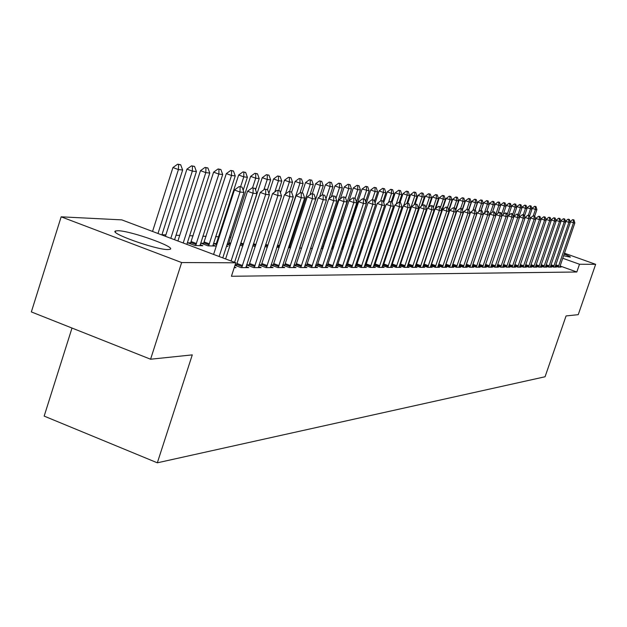 <?xml version="1.0" encoding="UTF-8"?>
<svg xmlns="http://www.w3.org/2000/svg" width="627" height="627" viewBox="0 0 627 627"><rect width="100%" height="100%" fill="white"/><g stroke="black" fill="none" stroke-linecap="round" stroke-linejoin="round"><path stroke-width="0.94" d="M564.151 254.06C568.532 255.792 570.601 256.835 570.351 257.164L563.579 255.738M167.856 249.562C155.872 249.828 107.954 232.703 115.689 230.948L118.095 230.736C130.745 230.807 177.041 247.367 169.98 249.319L167.856 249.562M344.826 241.277L344.051 241.246M335.696 240.948L334.324 240.901M325.554 240.588L324.958 240.564M230.932 237.21L229.482 237.155M218.705 236.771L215.617 236.661M206.111 236.324L202.827 236.207M193.116 235.854L189.628 235.728M179.722 235.376L176.007 235.243M165.889 234.882L161.954 234.741M72.003 328.054L44.164 416.109L157.33 462.812L545.067 376.764L566.063 315.937L578.235 314.668L595.65 264.32L579.497 264.249L562.709 258.253M157.33 462.812L192.277 354.882L150.582 359.224L31.35 311.925L61.156 216.824L121.787 219.873L235.799 262.784L181.65 262.556L61.156 216.824M550.584 266.005L553.61 267.094L556.455 267.086L555.185 266.632M540.756 265.989L543.883 267.11L546.838 267.102L545.537 266.64M530.52 265.958L533.765 267.126L536.837 267.126L535.497 266.64M519.861 265.934L523.224 267.149L526.429 267.141L525.05 266.64M508.748 265.903L512.243 267.165L515.582 267.157L514.156 266.647M497.156 265.872L500.785 267.188L504.273 267.18L502.799 266.647M485.047 265.84L488.817 267.204L492.461 267.204L490.941 266.647M428.484 249.852L428.946 250.016M435.632 251.066L436.031 251.208M435.522 251.403L435.961 251.419M472.39 265.801L476.316 267.227L480.125 267.22L478.558 266.655M420.341 251.035L420.936 251.051M459.144 265.762L463.235 267.251L467.225 267.243L465.602 266.655M404.384 250.643L405.144 250.667M445.272 265.723L449.535 267.274L453.713 267.267L452.036 266.655M387.682 249.938L388.536 250.251M430.725 265.676L435.177 267.306L439.558 267.298L437.818 266.655M370.142 249.021L371.176 249.397M415.45 265.621L420.098 267.329L424.698 267.321L422.896 266.663M415.615 265.135L416.156 265.135M351.629 248.018L352.876 248.48M399.391 265.566L404.258 267.353L409.094 267.345L407.221 266.663M399.548 265.103L400.253 265.111M332.31 247.022L333.635 247.203M332.388 246.764L333.76 246.803M341.621 248.582L342.977 249.084M341.449 249.107L342.953 249.146M382.494 265.503L387.596 267.384L392.682 267.376L390.739 266.663M382.635 265.08L383.528 265.08M322.599 247.924L323.077 248.104M321.126 248.613L322.897 248.653M364.687 265.44L370.04 267.415L375.401 267.408L373.371 266.655M364.812 265.049L365.909 265.049M299.588 248.088L301.658 248.135M345.885 265.37L351.512 267.447L357.178 267.439L355.062 266.655M346.002 265.009L347.319 265.017M276.891 247.038L279.125 247.587M326.016 265.284L331.934 267.486L337.922 267.47L335.711 266.655M326.118 264.978L327.686 264.978M252.806 245.753L255.283 246.67M304.981 265.197L311.219 267.517L317.56 267.51L315.256 266.647M305.067 264.939L306.909 264.947M227.154 244.334L229.999 245.4M227.303 243.887L228.659 243.927M282.675 265.096L289.266 267.557L295.991 267.549L293.569 266.647M282.738 264.9L284.885 264.907M203.775 243.245L200.836 243.158L208.007 245.855L215.61 246.035L212.984 245.055M258.982 264.986L265.95 267.604L273.09 267.588L270.558 266.64M259.022 264.86L261.514 264.868M183.209 242.994L205.805 172.613L209.771 173.06L187.191 243.315L186.924 244.389L189.62 245.4M234.976 265.323L241.144 267.643L248.747 267.627L246.09 266.624M235.141 264.821L236.645 264.821M235.799 262.784L231.426 276.272L576.824 272L560.06 265.989M234.224 267.658L235.995 267.651L234.412 267.055M246.568 264.923L253.739 267.619L261.114 267.611L258.512 266.632M246.599 264.837L249.272 264.845M190.749 242.884L187.739 242.806L195.005 245.533L202.85 245.729L200.154 244.71M271.013 265.041L277.785 267.58L284.713 267.564L282.236 266.64M271.06 264.884L273.38 264.884M216.401 243.589L213.533 243.511L216.738 244.71M226.668 245.847L227.993 246.34L226.519 246.301M293.992 265.143L300.404 267.541L306.932 267.525L304.573 266.647M294.071 264.923L296.062 264.923M267.478 189.597L270.645 179.863L267.243 179.487L262.251 177.684L240.188 245.063L242.837 246.05M315.655 265.245L321.729 267.502L327.89 267.494L325.632 266.655M315.742 264.962L317.442 264.962M265.033 246.411L267.345 247.265M336.088 265.323L341.864 267.463L347.679 267.455L345.524 266.655M336.197 264.994L337.639 265.002M288.396 247.634L290.56 247.869M355.415 265.401L360.901 267.431L366.411 267.423L364.342 266.655M355.54 265.033L356.739 265.033M310.522 248.355L312.434 248.402M373.708 265.472L378.935 267.4L384.155 267.392L382.164 266.655M373.841 265.064L374.836 265.064M322.929 246.748L323.461 246.944M323.007 246.505L323.603 246.521M331.989 248.167L333.164 248.605M331.432 248.864L333.07 248.903M391.052 265.534L396.037 267.368L400.998 267.361L399.085 266.663M391.201 265.088L392 265.096M341.989 247.493L343.337 247.986M342.138 247.03L342.844 247.054M351.277 249.091L352.037 249.366L351.191 249.35M407.526 265.597L412.284 267.345L416.994 267.337L415.16 266.663M407.683 265.119L408.302 265.119M361.011 248.527L362.147 248.95M423.178 265.652L427.732 267.314L432.222 267.306L430.443 266.655M423.35 265.15L423.813 265.15M379.029 249.491L379.97 249.836M438.085 265.699L442.443 267.29L446.722 267.282L445.005 266.655M396.115 250.369L396.946 250.463M468.808 209.512L467.099 209.167L468.808 209.512L469.991 213.282L452.294 265.746L456.464 267.267L460.547 267.259L458.893 266.655M412.464 250.839L413.138 250.855M482.045 210.813L480.4 210.484L482.045 210.813L483.19 214.505L465.853 265.754L469.85 267.243L473.746 267.235L472.155 266.655M428.21 250.682L428.672 250.847M428.022 251.223L428.539 251.231M478.793 265.824L482.633 267.22L486.364 267.212L484.82 266.655M435.906 250.259L436.306 250.4M491.168 265.856L494.868 267.196L498.434 267.188L496.937 266.647M503.019 265.887L506.569 267.173L509.986 267.173L508.544 266.647M514.367 265.919L517.792 267.157L521.061 267.149L519.658 266.647M525.246 265.95L528.545 267.141L531.688 267.133L530.324 266.64M535.685 265.973L538.875 267.118L541.893 267.118L540.568 266.64M545.717 265.997L548.79 267.102L551.689 267.094L550.412 266.632M555.357 266.02L558.328 267.086L561.118 267.078L559.872 266.632M564.449 253.198L595.65 264.32M150.582 359.224L181.65 262.556M576.824 272L579.497 264.249M242.061 187.112L239.153 186.58L242.061 187.112L243.966 192.403L222.773 257.877M219.152 256.514L240.008 192.034L234.42 189.997L239.153 186.58M213.595 254.429L234.42 189.997M243.966 192.403L240.008 192.034L240.086 186.917M161.884 234.968L182.645 170.027L178.421 169.556L157.988 233.503M178.577 164.517L180.686 164.768L177.66 164.188L178.577 164.517L178.421 169.556L172.934 167.55L152.549 231.449M182.645 170.027L180.686 164.768M177.66 164.188L172.934 167.55M255.032 188.398L252.195 187.873L255.032 188.398L256.89 193.594L234.584 262.329M231.081 261.004L253.057 193.241L247.54 191.227L252.195 187.873M225.61 258.951L247.54 191.227M256.89 193.594L253.057 193.241L253.112 188.202M267.58 189.636L264.821 189.119L267.58 189.636L269.398 194.746L245.886 267.635M241.685 267.643L265.683 194.409L260.252 192.426L264.821 189.119M236.214 265.785L260.252 192.426M269.398 194.746L265.683 194.409L265.723 189.448M174.572 239.741L196.423 171.563L192.332 171.108L170.803 238.323M192.465 166.155L194.511 166.39L191.572 165.826L192.465 166.155L192.332 171.108L186.924 169.141L165.434 236.301M196.423 171.563L194.511 166.39M191.572 165.826L186.924 169.141M205.922 167.738L207.905 167.965L205.037 167.409L205.922 167.738L205.805 172.613L200.475 170.677L177.919 241.003M209.771 173.06L207.905 167.965M205.037 167.409L200.475 170.677M279.736 190.835L277.048 190.334L279.736 190.835L281.515 195.867L258.316 267.611M254.241 267.619L277.918 195.538L272.557 193.586L277.048 190.334M248.848 265.785L272.557 193.586M281.515 195.867L277.918 195.538L277.941 190.655M291.524 192.003L288.898 191.509L291.524 192.003L293.256 196.956L270.362 267.596M266.412 267.596L289.768 196.635L284.486 194.715L288.898 191.509M261.098 265.777L284.486 194.715M293.256 196.956L289.768 196.635L289.776 191.831M199.974 245.659L222.695 174.502L218.862 174.079L195.655 245.549M218.956 169.266L220.876 169.494L218.078 168.953L218.956 169.266L218.862 174.079L213.603 172.166L190.342 243.778M222.695 174.502L220.876 169.494M218.078 168.953L213.603 172.166M212.804 245.972L235.235 175.905L231.512 175.489L208.611 245.87M231.59 170.756L233.456 170.975L230.728 170.442L231.59 170.756L231.512 175.489L226.323 173.608L203.375 244.115M235.235 175.905L233.456 170.975M230.728 170.442L226.323 173.608M302.943 193.124L300.388 192.646L302.943 193.124L304.644 198.007L282.048 267.572M278.216 267.58L301.266 197.693L296.046 195.804L300.388 192.646M272.98 265.777L296.046 195.804M304.644 198.007L301.266 197.693L301.258 192.959M243.19 190.247L247.391 177.269L243.785 176.861L238.66 175.004L216.017 244.436M243.848 172.198L245.651 172.409L242.994 171.884L243.848 172.198L243.785 176.861L240.596 186.721M247.391 177.269L245.651 172.409M242.994 171.884L238.66 175.004M314.025 194.221L311.533 193.751L314.025 194.221L315.687 199.025L293.381 267.549M289.666 267.557L312.411 198.72L307.261 196.862L311.533 193.751M284.501 265.777L307.261 196.862M315.687 199.025L312.411 198.72L312.387 194.056M255.542 189.832L259.194 178.585L255.691 178.193L250.635 176.359L228.283 244.757M255.738 173.593L257.485 173.804L254.891 173.295L255.738 173.593L255.691 178.193L252.54 187.904M259.194 178.585L257.485 173.804M254.891 173.295L250.635 176.359M324.786 195.287L322.349 194.825L324.786 195.287L326.408 200.013L304.385 267.533M300.78 267.541L323.226 199.723L318.148 197.889L322.349 194.825M295.678 265.777L318.148 197.889M326.408 200.013L323.226 199.723L323.187 195.13M335.226 196.314L332.843 195.859L335.226 196.314L336.817 200.977L315.067 267.51M311.564 267.517L333.729 200.695L328.713 198.884L332.843 195.859M306.54 265.777L328.713 198.884M336.817 200.977L333.729 200.695L333.682 196.165M345.367 197.317L343.04 196.87L345.367 197.317L346.927 201.91L325.444 267.494M322.043 267.502L343.925 201.635L338.98 199.848L343.04 196.87M317.082 265.777L338.98 199.848M346.927 201.91L343.925 201.635L343.87 197.168M355.227 198.289L352.954 197.858L355.227 198.289L356.755 202.819L335.531 267.478M332.224 267.486L353.832 202.552L348.949 200.789L352.954 197.858M327.333 265.777L348.949 200.789M356.755 202.819L353.832 202.552L353.769 198.148M364.812 199.237L362.586 198.806L364.812 199.237L366.301 203.704L345.344 267.463M342.123 267.463L363.464 203.438L358.644 201.706L362.586 198.806M337.295 265.777L358.644 201.706M366.301 203.704L363.464 203.438L363.386 199.096M374.131 200.162L371.952 199.739L374.131 200.162L375.597 204.559L354.882 267.447M351.755 267.447L372.838 204.308L368.073 202.592L371.952 199.739M346.99 265.777L368.073 202.592M375.597 204.559L372.838 204.308L372.744 200.021M383.191 201.055L381.067 200.64L383.191 201.055L384.633 205.397L364.162 267.423M361.121 267.431L381.945 205.147L377.242 203.454L381.067 200.64M356.41 265.777L377.242 203.454M384.633 205.397L381.945 205.147L381.851 200.922M392.016 201.925L389.931 201.518L392.016 201.925L393.427 206.205L373.198 267.408M370.236 267.415L390.817 205.969L386.161 204.3L389.931 201.518M365.588 265.777L386.161 204.3M393.427 206.205L390.817 205.969L390.707 201.792M400.606 202.772L398.568 202.372L400.606 202.772L401.993 206.996L382 267.392M379.116 267.4L399.446 206.761L394.853 205.115L398.568 202.372M374.523 265.777L394.853 205.115M401.993 206.996L399.446 206.761L399.336 202.646M267.274 174.957L268.975 175.152L266.444 174.651L267.274 174.957L267.243 179.487L263.896 189.793M270.645 179.863L268.975 175.152M266.444 174.651L262.251 177.684M278.709 190.498L281.766 181.109L278.466 180.741L274.814 191.956M278.482 176.273L280.136 176.469L277.667 175.975L278.482 176.273L278.466 180.741L273.537 178.961L268.881 193.288M281.766 181.109L280.136 176.469M277.667 175.975L273.537 178.961M289.556 191.572L292.574 182.316L289.368 181.955L285.426 194.025M289.368 177.551L290.975 177.739L288.561 177.261L289.368 177.551L289.368 181.955L284.501 180.2L280.41 192.748M292.574 182.316L290.975 177.739M288.561 177.261L284.501 180.2M299.996 192.928L303.084 183.492L299.957 183.139L278.733 247.579M299.957 178.797L301.516 178.985L299.157 178.507L299.957 178.797L299.957 183.139L295.152 181.415L291.61 192.262M303.084 183.492L301.516 178.985M299.157 178.507L295.152 181.415M309.926 194.919L313.296 184.636L310.263 184.291L289.298 247.837M310.247 180.012L311.76 180.184L309.456 179.722L310.247 180.012L310.263 184.291L305.514 182.582L302.159 192.842M313.296 184.636L311.76 180.184M309.456 179.722L305.514 182.582M319.598 196.831L323.234 185.741L320.279 185.412L299.667 247.845M320.256 181.187L321.729 181.36L319.472 180.905L320.256 181.187L320.279 185.412L315.593 183.727L312.285 193.821M323.234 185.741L321.729 181.36M319.472 180.905L315.593 183.727M329.01 198.665L332.906 186.822L330.029 186.501L325.985 198.798M329.99 182.332L331.432 182.504L329.222 182.057L329.99 182.332L330.029 186.501L325.397 184.84L322.051 195.036M332.906 186.822L331.432 182.504M329.222 182.057L325.397 184.84M322.443 248.645L342.318 187.881L339.52 187.567L335.947 198.422M339.473 183.445L340.869 183.609L338.705 183.17L339.473 183.445L339.52 187.567L334.943 185.921L331.299 196.988M342.318 187.881L340.869 183.609M338.705 183.17L334.943 185.921M331.84 248.872L351.481 188.899L348.761 188.602L345.634 198.085M348.698 184.534L350.062 184.691L347.946 184.26L348.698 184.534L348.761 188.602L344.239 186.979L340.32 198.869M351.481 188.899L350.062 184.691M347.946 184.26L344.239 186.979M408.976 203.603L406.978 203.211L408.976 203.603L410.332 207.772L390.566 267.384M387.76 267.384L407.856 207.545L403.318 205.915L406.978 203.211M383.222 265.777L403.318 205.915M410.332 207.772L407.856 207.545L407.738 203.477M356.45 201.91L360.415 189.903L357.758 189.605L354.929 198.187M357.696 185.592L359.02 185.749L356.951 185.326L357.696 185.592L357.758 189.605L353.291 188.006L349.106 200.671M360.415 189.903L359.02 185.749M356.951 185.326L353.291 188.006M417.127 204.402L415.168 204.018L417.127 204.402L418.46 208.525L398.921 267.368M396.178 267.368L416.046 208.297L411.563 206.691L415.168 204.018L418.06 195.35L422.151 196.807L418.35 208.18M391.703 265.777L411.563 206.691M418.46 208.525L416.046 208.297L415.92 204.284M365.58 201.549L369.115 190.874L362.108 189.001L342.561 247.704M366.458 186.619L367.751 186.775L365.721 186.36L366.458 186.619L366.529 190.584L363.77 198.924M369.115 190.874L367.751 186.775M365.721 186.36L362.108 189.001M425.075 205.194L423.154 204.81L425.075 205.194L426.384 209.253L407.056 267.353M404.391 267.353L424.032 209.034L419.596 207.451L423.154 204.81M399.963 265.777L419.596 207.451M426.384 209.253L424.032 209.034L423.891 205.076M374.484 201.228L377.603 191.823L375.079 191.541L372.352 199.778M374.993 187.63L376.255 187.779L374.264 187.363L374.993 187.63L375.079 191.541L370.706 189.981L366.231 203.493M377.603 191.823L376.255 187.779M374.264 187.363L370.706 189.981M432.818 205.954L430.937 205.578L432.818 205.954L434.103 209.967L414.996 267.337M412.394 267.345L431.807 209.755L427.426 208.188L430.937 205.578M408.02 265.777L427.426 208.188M434.103 209.967L431.807 209.755L431.674 205.844M383.121 201.032L385.871 192.748L383.41 192.473L380.589 200.993M383.324 188.609L384.555 188.751L382.603 188.351L383.324 188.609L383.41 192.473L379.092 190.929L375.079 203.023M385.871 192.748L384.555 188.751M382.603 188.351L379.092 190.929M440.373 206.698L438.532 206.33L440.373 206.698L441.643 210.664L422.739 267.321M420.2 267.329L439.402 210.453L435.067 208.909L438.532 206.33M415.873 265.777L435.067 208.909M441.643 210.664L439.402 210.453L439.253 206.589M391.279 201.659L393.944 193.649L391.546 193.382L388.481 202.592M391.444 189.566L392.651 189.707L390.739 189.307L391.444 189.566L391.546 193.382L387.274 191.854L383.708 202.592M393.944 193.649L392.651 189.707M390.739 189.307L387.274 191.854M447.741 207.427L445.938 207.067L447.741 207.427L448.987 211.338L430.287 267.314M427.81 267.314L446.8 211.142L442.513 209.614L445.938 207.067M423.538 265.777L442.513 209.614M448.987 211.338L446.8 211.142L446.651 207.318M399.187 202.435L401.821 194.527L399.477 194.268L396.193 204.128M399.375 190.49L400.543 190.632L398.67 190.247L399.375 190.49L399.477 194.268L395.253 192.763L392.11 202.2M401.821 194.527L400.543 190.632M398.67 190.247L395.253 192.763M454.936 208.14L453.164 207.78L454.936 208.14L456.158 212.004L437.662 267.298M435.24 267.298L454.026 211.808L449.786 210.296L453.164 207.78M431.015 265.785L449.786 210.296M456.158 212.004L454.026 211.808L453.87 208.031M406.868 203.289L409.502 195.389L407.213 195.138L403.725 205.617M407.103 191.407L408.248 191.541L406.414 191.157L407.103 191.407L407.213 195.138L403.036 193.649L400.065 202.576M409.502 195.389L408.248 191.541M406.414 191.157L403.036 193.649M461.958 208.83L460.218 208.477L461.958 208.83L463.157 212.647L444.856 267.282M442.49 267.29L461.072 212.459L456.879 210.962L460.218 208.477M438.32 265.785L456.879 210.962M463.157 212.647L461.072 212.459L460.916 208.728M414.149 204.77L417.01 196.227L414.776 195.977L396.476 250.455M414.659 192.293L415.772 192.426L413.969 192.05L414.659 192.293L414.776 195.977L410.638 194.511L407.715 203.281M417.01 196.227L415.772 192.426M413.969 192.05L410.638 194.511M452.294 265.746L451.887 267.274M449.575 267.274L467.961 213.094L463.808 211.62L467.099 209.167M445.444 265.785L463.808 211.62M469.991 213.282L467.961 213.094L467.789 209.41M422.441 193.045L421.352 192.92L422.441 193.045M421.273 206.205L424.33 197.05L422.151 196.807L422.034 193.163M424.33 197.05L423.123 193.288M421.352 192.92L418.06 195.35M475.501 210.17L473.824 209.833L475.501 210.17L476.669 213.901L458.745 267.259M456.495 267.267L474.678 213.713L470.579 212.255L473.824 209.833M452.404 265.785L470.579 212.255M476.669 213.901L474.678 213.713L474.514 210.076M428.233 207.592L431.494 197.85L429.362 197.607L425.937 207.85M429.236 194.009L430.302 194.135L428.562 193.767L429.236 194.009L429.362 197.607L425.31 196.173L422.183 205.531M431.494 197.85L430.302 194.135M428.562 193.767L425.31 196.173M469.85 267.243L470.187 266.459L466.19 265.002L465.453 267.251M463.251 267.251L481.246 214.324L477.186 212.882L480.4 210.484M459.207 265.785L477.186 212.882M483.19 214.505L481.246 214.324L481.074 210.719M421.226 250.173L438.485 198.634L436.408 198.398L433.335 207.561M436.274 194.832L437.317 194.958L435.608 194.597L436.274 194.832L436.408 198.398L432.395 196.972L429.048 206.988M438.485 198.634L437.317 194.958M435.608 194.597L432.395 196.972M488.433 211.448L486.818 211.119L488.433 211.448L489.562 215.092L472.006 267.235M470.187 266.459L487.665 214.912L483.644 213.486L486.818 211.119M466.19 265.002L483.644 213.486M489.562 215.092L487.665 214.912L487.485 211.354M441.588 210.507L445.319 199.394L443.289 199.167L440.562 207.286M443.148 195.648L444.167 195.765L442.49 195.412L443.148 195.648L443.289 199.167L439.323 197.764L435.757 208.391M445.319 199.394L444.167 195.765M442.49 195.412L439.323 197.764M494.679 212.067L493.088 211.738L494.679 212.067L495.792 215.664L478.417 267.227M476.308 267.227L493.935 215.492L489.961 214.081L493.088 211.738M472.554 265.331L489.961 214.081M495.792 215.664L493.935 215.492L493.755 211.973M448.626 210.202L452.004 200.138L446.095 198.532L428.727 249.938M449.872 196.439L450.868 196.557L449.222 196.204L449.872 196.439L450.014 199.919L447.521 207.349M452.004 200.138L450.868 196.557M449.222 196.204L446.095 198.532M500.793 212.671L499.225 212.349L500.793 212.671L501.882 216.229L484.679 267.212M482.625 267.212L500.072 216.064L496.137 214.669L499.225 212.349M479.216 264.57L496.137 214.669M501.882 216.229L500.072 216.064L499.884 212.577M455.5 209.92L458.541 200.875L456.597 200.656L454.167 207.882M456.448 197.207L457.42 197.325L455.805 196.98L456.448 197.207L456.597 200.656L452.71 199.276L448.83 210.837M458.541 200.875L457.42 197.325M455.805 196.98L452.71 199.276M506.765 213.258L505.229 212.945L506.765 213.258L507.839 216.777L490.808 267.204M488.794 267.196L506.067 216.613L502.172 215.233L505.229 212.945M501.859 216.15L502.172 215.233M507.839 216.777L506.067 216.613L505.879 213.172M462.217 209.661L464.936 201.588L463.032 201.377L460.626 208.525M462.883 197.967L463.831 198.077L462.24 197.74L462.883 197.967L463.032 201.377L459.183 200.013L455.672 210.46M464.936 201.588L463.831 198.077M462.24 197.74L459.183 200.013M512.612 213.838L511.099 213.525L512.612 213.838L513.67 217.318L496.796 267.196M494.836 267.188L511.93 217.154L508.074 215.79L511.099 213.525M507.792 216.621L508.074 215.79M513.67 217.318L511.93 217.154L511.742 213.752M468.761 209.489L471.19 202.286L469.325 202.082L466.88 209.324M469.168 198.704L470.101 198.814L468.541 198.485L469.168 198.704L469.325 202.082L465.516 200.734L462.358 210.116M471.19 202.286L470.101 198.814M468.541 198.485L465.516 200.734M518.325 214.403L516.836 214.089L518.325 214.403L519.368 217.843L502.666 267.18M500.746 267.173L517.675 217.687L513.85 216.339L516.836 214.089M513.599 217.091L513.85 216.339M519.368 217.843L517.675 217.687L517.479 214.316M474.945 209.974L477.312 202.968L475.485 202.764L472.86 210.554M475.329 199.433L476.238 199.535L474.702 199.206L475.329 199.433L475.485 202.764L471.716 201.432L468.894 209.786M477.312 202.968L476.238 199.535M474.702 199.206L471.716 201.432M523.921 214.951L522.456 214.646L523.921 214.951L524.948 218.361L508.403 267.173M506.522 267.157L523.286 218.204L519.509 216.871L522.456 214.646M519.281 217.545L519.509 216.871M524.948 218.361L523.286 218.204L523.09 214.873M480.972 210.539L483.299 203.642L481.512 203.438L478.714 211.738M481.356 200.138L482.249 200.248L480.729 199.919L481.356 200.138L481.512 203.438L477.782 202.121L475.109 210.029M483.299 203.642L482.249 200.248M480.729 199.919L477.782 202.121M529.4 215.492L527.958 215.194L529.4 215.492L530.411 218.862L514.022 267.165M512.188 267.149L528.788 218.713L525.042 217.389L527.958 215.194M524.838 217.992L525.042 217.389M530.411 218.862L528.788 218.713L528.585 215.414M486.858 211.119L489.162 204.3L487.422 204.104L484.444 212.89M487.25 200.836L488.127 200.938L486.638 200.616L487.25 200.836L487.422 204.104L483.723 202.795L481.097 210.547M489.162 204.3L488.127 200.938M486.638 200.616L483.723 202.795M534.76 216.025L533.35 215.727L534.76 216.025L535.764 219.356L519.532 267.157M517.73 267.133L534.165 219.215L530.458 217.898L533.35 215.727M530.277 218.431L530.458 217.898M535.764 219.356L534.165 219.215L533.961 215.947M492.438 212.224L494.907 204.935L493.198 204.747L490.063 214.011M493.034 201.51L493.888 201.612L492.422 201.298L493.034 201.51L493.198 204.747L489.538 203.454L486.936 211.127M494.907 204.935L493.888 201.612M492.422 201.298L489.538 203.454M540.012 216.542L538.624 216.252L540.012 216.542L540.999 219.842L524.917 267.141M523.153 267.126L539.439 219.701L535.764 218.4L538.624 216.252M535.615 218.854L535.764 218.4M540.999 219.842L539.439 219.701L539.236 216.464M497.901 213.345L500.534 205.57L498.857 205.382L495.589 215.014M498.684 202.176L499.523 202.278L498.081 201.965L498.684 202.176L498.857 205.382L495.228 204.104L492.493 212.192M500.534 205.57L499.523 202.278M498.081 201.965L495.228 204.104M545.161 217.052L543.789 216.762L545.161 217.052L546.133 220.32L530.199 267.133M528.475 267.11L544.604 220.179L540.968 218.894L543.789 216.762M546.133 220.32L544.604 220.179L544.393 216.973M503.246 214.426L506.044 206.181L504.406 206.001L501.435 214.763M504.233 202.834L505.048 202.929L503.63 202.623L504.233 202.834L504.406 206.001L500.808 204.731L500.534 205.554M506.044 206.181L505.048 202.929M503.63 202.623L500.808 204.731M550.2 217.545L548.852 217.263L550.2 217.545L551.157 220.782L535.372 267.126M533.687 267.102L549.66 220.641L546.054 219.372L548.852 217.263M551.157 220.782L549.66 220.641L549.448 217.475M508.497 215.476L511.444 206.785L509.837 206.604L507.149 214.52M509.665 203.469L510.464 203.563L509.069 203.258L509.665 203.469L509.837 206.604L506.279 205.35L506.02 206.103M511.444 206.785L510.464 203.563M509.069 203.258L506.279 205.35M555.138 218.039L553.806 217.757L555.138 218.039L556.086 221.237L540.443 267.118M538.789 267.086L554.621 221.104L551.047 219.842L553.806 217.757M556.086 221.237L554.621 221.104L554.401 217.961M513.521 216.84L516.742 207.38L515.167 207.2L512.753 214.301M514.986 204.096L515.77 204.19L514.399 203.893L514.986 204.096L515.167 207.2L511.632 205.962L511.405 206.644M516.742 207.38L515.77 204.19M514.399 203.893L511.632 205.962M559.982 218.517L558.673 218.235L559.982 218.517L560.914 221.684L545.412 267.11M543.789 267.078L559.472 221.55L555.937 220.304L558.673 218.235M560.914 221.684L559.472 221.55L559.26 218.447M518.991 216.589L521.93 207.96L520.386 207.788L518.153 214.34M520.198 204.708L520.974 204.802L519.618 204.504L520.198 204.708L520.386 207.788L516.883 206.557L516.679 207.176M521.93 207.96L520.974 204.802M519.618 204.504L516.883 206.557M564.723 218.98L563.438 218.705L564.723 218.98L565.648 222.123L550.287 267.102M548.696 267.071L564.237 221.989L560.734 220.759L563.438 218.705M565.648 222.123L564.237 221.989L564.018 218.917M524.344 216.362L527.017 208.532L525.497 208.36L523.326 214.74M525.316 205.311L526.077 205.397L524.736 205.107L525.316 205.311L525.497 208.36L522.032 207.137L521.844 207.694M527.017 208.532L526.077 205.397M524.736 205.107L522.032 207.137M569.379 219.442L568.109 219.168L569.379 219.442L570.288 222.546L555.06 267.094M553.508 267.055L568.908 222.42L565.436 221.198L568.109 219.168M570.288 222.546L568.908 222.42L568.689 219.372M529.596 216.15L532.002 209.089L530.52 208.916L528.365 215.233M530.332 205.899L531.077 205.993L529.76 205.703L530.332 205.899L530.52 208.916L527.088 207.709L526.915 208.203M532.002 209.089L531.077 205.993M529.76 205.703L527.088 207.709M573.948 219.897L572.694 219.622L573.948 219.897L574.841 222.969L559.746 267.086M558.226 267.047L573.486 222.844L570.045 221.637L572.694 219.622M574.841 222.969L573.486 222.844L573.266 219.826M534.721 216.009L536.9 209.63L535.442 209.473L533.295 215.766M535.254 206.479L535.983 206.565L534.682 206.283L535.254 206.479L535.442 209.473L532.041 208.274L531.892 208.705M536.9 209.63L535.983 206.565M534.682 206.283L532.041 208.274M242.555 265.574L237.163 263.544M242.179 266.546L236.787 264.516M255.095 265.582L249.781 263.583M254.727 266.538L249.405 264.539M267.259 265.589L262.008 263.622M266.89 266.538L261.647 264.57M190.898 242.555L196.126 244.514M191.266 241.607L196.494 243.566M203.924 242.915L209.073 244.851M204.284 241.983L209.434 243.911M279.046 265.597L273.866 263.661M278.686 266.53L273.505 264.594M216.55 243.268L217.13 243.488M216.903 242.343L217.436 242.547M290.481 265.613L285.371 263.701M290.129 266.53L285.019 264.618M228.8 243.605L230.383 244.201M229.153 242.696L230.689 243.276M301.579 265.621L296.532 263.74M301.226 266.522L296.187 264.641M312.348 265.629L307.379 263.771M312.011 266.522L307.034 264.665M322.819 265.636L317.905 263.81M322.482 266.514L317.568 264.688M332.992 265.644L328.14 263.842M332.655 266.514L327.803 264.712M342.875 265.652L338.086 263.881M342.546 266.506L337.757 264.727M352.492 265.66L347.758 263.912M352.17 266.506L347.436 264.751M361.85 265.668L357.171 263.943M361.528 266.499L356.857 264.774M370.957 265.676L366.333 263.975M370.643 266.499L366.019 264.79M379.821 265.683L375.252 263.998M379.507 266.491L374.946 264.813M240.697 243.942L243.221 244.883M241.042 243.041L243.519 243.966M253.183 244.608L255.651 245.525M253.473 243.707L255.949 244.624M265.401 245.29L267.705 246.145M265.691 244.405L267.995 245.259M277.252 245.941L279.156 246.646M277.534 245.063L279.485 245.784M288.741 246.56L289.705 246.913M289.023 245.698L290.035 246.066M388.458 265.691L383.943 264.03M388.152 266.491L383.638 264.829M396.867 265.699L392.408 264.061M396.562 266.483L392.102 264.845M342.969 246.779L343.659 247.03M343.267 245.996L343.917 246.239M405.066 265.707L400.661 264.085M404.768 266.483L400.363 264.86M351.943 247.085L353.181 247.54M352.202 246.301L353.44 246.756M413.06 265.715L408.702 264.116M412.762 266.483L408.404 264.884M361.317 247.61L362.453 248.026M361.575 246.834L362.712 247.25M420.858 265.715L416.547 264.139M420.568 266.475L416.257 264.9M370.439 248.112L371.482 248.496M370.69 247.351L371.733 247.728M428.46 265.723L424.197 264.163M428.178 266.475L423.915 264.915M379.319 248.598L380.268 248.943M379.578 247.845L380.518 248.19M435.883 265.73L431.666 264.186M435.6 266.467L431.384 264.931M387.972 249.06L388.826 249.374M388.223 248.316L389.077 248.629M443.124 265.738L438.955 264.218M442.85 266.467L438.681 264.947M396.405 249.515L396.82 249.664M396.648 248.77L397.095 248.935M450.202 265.738L446.079 264.241M449.927 266.467L445.797 264.962M457.114 265.746L453.031 264.265M456.84 266.459L452.757 264.978M463.862 265.754L459.826 264.28M463.588 266.459L459.552 264.986M470.454 265.762L466.457 264.304M476.904 265.762L472.946 264.328M476.638 266.451L472.687 265.017M483.205 265.77L479.294 264.351M482.947 266.451L479.059 265.041M436.173 249.475L436.564 249.624M436.4 248.786L436.8 248.935M489.373 265.777L485.541 264.382M489.115 266.451L485.306 265.072M495.401 265.777L491.654 264.422M495.15 266.444L491.427 265.096M501.302 265.785L497.634 264.461M501.051 266.444L497.407 265.127M507.078 265.785L503.489 264.492M506.828 266.444L503.262 265.15M512.729 265.793L509.218 264.523M512.486 266.444L508.999 265.182M518.27 265.801L514.83 264.555M518.027 266.436L514.61 265.205M523.686 265.801L520.324 264.586M523.451 266.436L520.104 265.229M529 265.809L525.7 264.618M528.757 266.436L525.481 265.252M534.204 265.809L530.967 264.649M533.969 266.428L530.755 265.276M539.298 265.817L536.132 264.672M539.063 266.428L535.92 265.299M544.299 265.817L541.195 264.704M544.064 266.428L540.983 265.315M549.197 265.824L546.148 264.727M548.97 266.428L545.945 265.339M554.002 265.824L551.015 264.759M553.774 266.42L550.804 265.362M558.712 265.832L555.781 264.782M558.485 266.42L555.577 265.378M115.689 230.948L115.344 232.029"/></g></svg>
